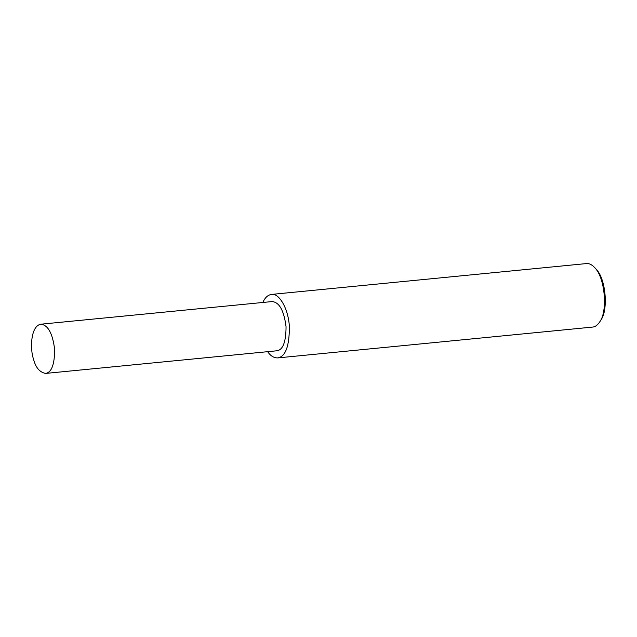 <?xml version="1.0" encoding="UTF-8"?>
<svg xmlns="http://www.w3.org/2000/svg" width="637" height="637" viewBox="0 0 637 637"><rect width="100%" height="100%" fill="white"/><g stroke="black" fill="none" stroke-linecap="round" stroke-linejoin="round"><path stroke-width="0.96" d="M267.691 351.68C270.486 355.86 273.806 357.938 277.66 357.914L592.681 327.068C595.269 326.877 597.665 325.077 599.863 321.677C607.65 311.573 605.333 277.804 594.552 267.468C591.821 264.594 589.121 263.296 586.462 263.575L271.442 294.421C267.779 295.019 264.92 297.702 262.874 302.471M599.863 321.677L600.978 319.854C608.279 310.386 606.106 278.727 596.001 269.037L594.552 267.468M277.66 357.914C285.448 356.736 289.357 346.377 289.381 326.821C288.465 308.587 279.014 292.797 271.442 294.421M45.553 373.425L276.96 350.772C282.995 349.864 286.021 341.83 286.045 326.67C283.991 310.609 279.356 302.241 272.142 301.564L40.736 324.217C30.242 326.248 30.146 350.119 33.498 359.029C35.6 367.461 39.621 372.263 45.553 373.425C51.589 372.518 54.623 364.483 54.639 349.331C52.584 333.262 47.95 324.894 40.736 324.217"/></g></svg>
